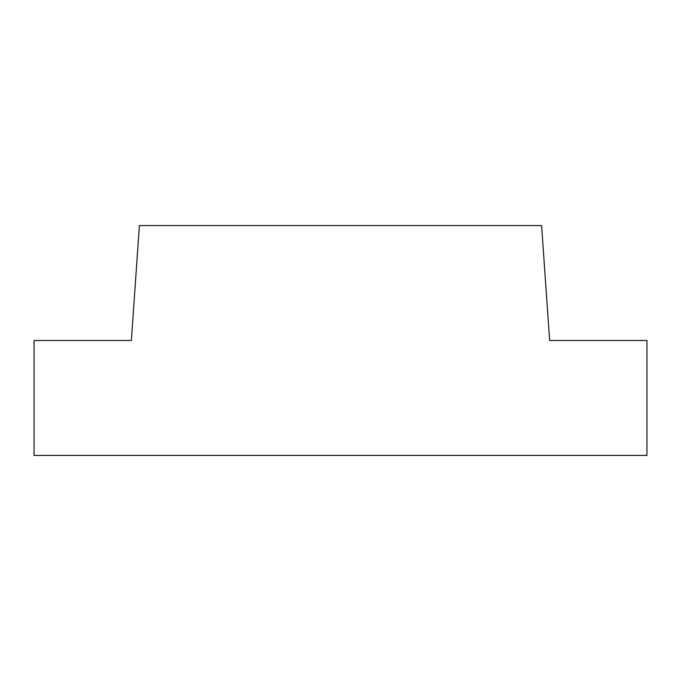 <?xml version="1.0" encoding="UTF-8"?>
<svg xmlns="http://www.w3.org/2000/svg" width="681" height="681" viewBox="0 0 681 681"><rect width="100%" height="100%" fill="white"/><g stroke="black" fill="none" stroke-linecap="round" stroke-linejoin="round"><path stroke-width="1.02" d="M646.95 340.5L549.644 340.5L541.608 225.581L139.392 225.581L131.356 340.5L34.05 340.5L34.05 455.419L646.95 455.419L646.95 340.5"/></g></svg>
